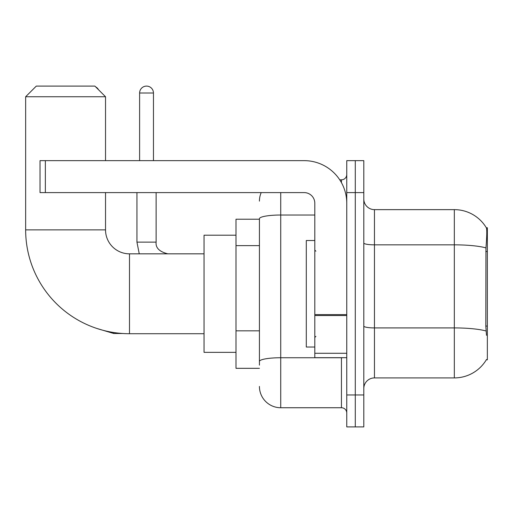 <?xml version="1.0" encoding="UTF-8"?>
<svg xmlns="http://www.w3.org/2000/svg" width="513" height="513" viewBox="0 0 513 513"><rect width="100%" height="100%" fill="white"/><g stroke="black" fill="none" stroke-linecap="round" stroke-linejoin="round"><path stroke-width="0.77" d="M486.305 359.812L486.491 359.491A37.276 37.276 0 0 1 454.332 377.914A37.276 37.276 0 0 0 486.305 359.812L487.35 359.812L487.35 227.746L486.382 227.875A37.276 37.276 0 0 0 454.332 209.637A37.276 37.276 0 0 1 486.305 227.746A37.276 37.276 0 0 0 454.332 209.637L374.452 209.637A10.651 10.651 0 0 1 363.807 198.986A10.651 10.651 0 0 0 374.452 209.637L374.452 377.914A10.651 10.651 0 0 0 363.807 388.565M259.431 219.224L235.999 219.224L235.999 368.328L259.431 368.328M355.285 394.959L355.285 426.906L363.807 426.906L363.807 394.959L355.285 394.959L355.285 426.906L346.762 426.906L346.762 394.959L355.285 394.959L355.285 192.599L355.285 394.959M346.762 394.959L346.762 160.646L355.285 160.646L355.285 192.599L355.285 160.646L363.807 160.646L363.807 394.959M486.491 335.316L485.805 326.063L485.958 247.888C486.882 236.307 487.023 229.632 486.382 227.875A37.276 37.276 0 0 0 454.332 209.637L454.332 244.842L374.452 244.842A10.651 1.847 0 0 1 363.807 242.995M486.074 330.994A37.276 6.47 180 0 0 454.332 327.916L454.332 377.914L374.452 377.914M259.431 365.134L259.431 218.718A21.302 3.7 180 0 1 280.733 215.018L314.809 215.018M280.733 192.599L280.733 407.739L341.44 407.739L341.44 357.683M339.741 179.819L341.44 179.819A5.322 5.322 0 0 0 346.762 174.491M346.762 413.061A5.322 5.322 0 0 0 341.44 407.739M259.431 201.115A21.302 21.302 0 0 1 261.207 192.599M280.733 407.739A21.302 21.302 0 0 1 259.431 386.436M314.809 240.526L306.293 240.526L306.293 347.032L314.809 347.032M204.046 333.719L129.494 333.719A103.844 103.844 0 0 1 25.65 229.875L25.65 96.745L36.301 86.094L94.879 86.094L105.531 96.745L25.65 96.745M129.494 333.719L129.494 253.839A23.964 23.964 0 0 1 105.531 229.875L105.531 192.599M105.531 160.646L105.531 96.745M235.999 235.198L204.046 235.198L204.046 352.354L235.999 352.354M95.7 86.915A6.926 6.926 0 0 1 98.528 89.743M139.613 160.646L139.613 93.013A6.926 6.926 0 0 1 146.532 86.094A6.926 6.926 0 0 1 153.458 93.013L153.458 160.646M136.945 192.599L136.945 242.123L156.119 242.123L156.119 192.599M346.762 357.683L314.809 357.683L314.809 314.61L346.762 314.61M346.762 203.251A42.605 42.605 0 0 0 304.164 160.646L45.356 160.646L45.356 192.599L304.164 192.599A10.651 10.651 0 0 1 314.809 203.251L314.809 314.61M45.356 192.599L40.027 192.599L40.027 160.646L45.356 160.646M487.35 251.505L485.805 251.505M487.35 326.063L485.805 326.063M259.431 245.624L235.999 245.624M259.431 330.834L235.999 330.834M485.958 247.888A37.276 6.47 180 0 0 454.332 244.842L454.332 327.916L374.452 327.916A10.651 1.847 -0 0 1 363.807 326.069M363.807 192.599L346.762 192.599M343.287 357.683A5.322 0.923 0 0 1 341.44 357.741L280.733 357.741A21.302 3.7 180 0 0 259.431 361.434M341.44 182.622L341.44 179.819M25.65 229.875L105.531 229.875M122.844 333.501L113.732 333.501L96.758 328.423L113.732 333.501L96.758 328.423L113.732 333.501L96.758 328.423L113.732 333.501L113.732 332.514M139.613 93.013L153.458 93.013M346.762 315.533L314.809 315.533M314.809 353.277L346.762 353.277M315.88 251.178L314.809 250.107M315.88 336.381L314.809 337.445M204.046 253.839L129.494 253.839M136.945 242.123L139.254 253.839L136.945 242.123M156.119 242.123C155.477 247.805 159.383 251.71 167.834 253.839C159.383 251.71 155.477 247.805 156.119 242.123C155.477 247.805 159.383 251.71 167.834 253.839C159.383 251.71 155.477 247.805 156.119 242.123C155.477 247.805 159.383 251.71 167.834 253.839C159.383 251.71 155.477 247.805 156.119 242.123"/></g></svg>

